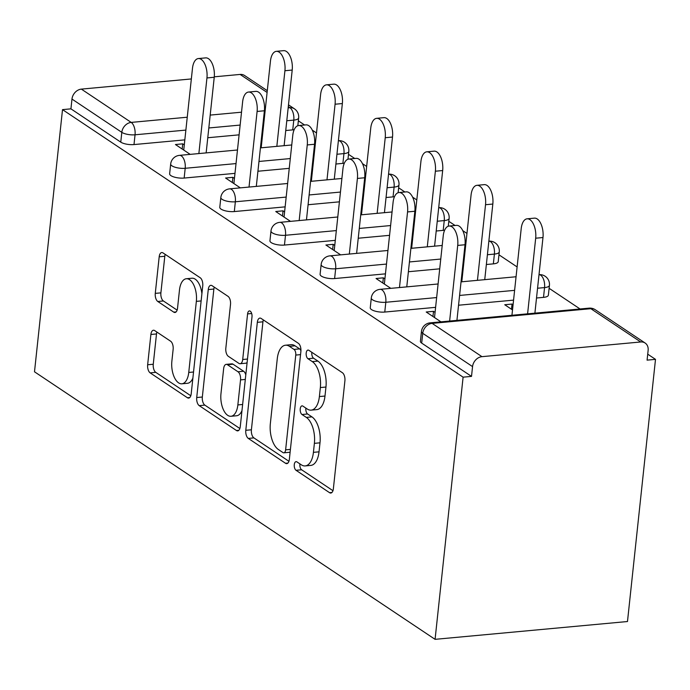 <?xml version="1.0" encoding="UTF-8"?>
<svg xmlns="http://www.w3.org/2000/svg" width="690" height="690" viewBox="0 0 690 690"><rect width="100%" height="100%" fill="white"/><g stroke="black" fill="none" stroke-linecap="round" stroke-linejoin="round"><path stroke-width="1.03" d="M294.276 464.62A4.468 2.225 -95.3 0 0 296.036 470.295L329.561 492.686A6.383 3.183 -95.3 0 0 330.795 493.04A6.383 3.183 -95.3 0 0 333.365 488.796L344.905 380.82A6.383 3.183 -95.3 0 0 342.387 372.721L308.861 350.322A4.468 2.225 -95.3 0 0 307.999 350.08A4.468 2.225 -95.3 0 0 306.196 353.047A4.468 2.225 -95.3 0 0 307.964 358.722L312.303 361.62A20.407 10.178 -95.3 0 1 320.35 387.556L319.384 396.56A20.407 10.178 -95.3 0 1 311.164 410.136A20.407 10.178 -95.3 0 1 307.231 409.006L302.893 406.108A4.468 2.225 -95.3 0 0 302.039 405.867A4.468 2.225 -95.3 0 0 300.236 408.834A4.468 2.225 -95.3 0 0 301.996 414.509L306.334 417.407A20.407 10.178 -95.3 0 1 314.381 443.351L313.424 452.347A20.407 10.178 -95.3 0 1 305.204 465.923A20.407 10.178 -95.3 0 1 301.271 464.793L296.933 461.895A4.468 2.225 -95.3 0 0 296.07 461.653A4.468 2.225 -95.3 0 0 294.276 464.62M299.909 463.887A4.468 2.225 -95.3 0 0 299.883 464.103A4.468 2.225 -95.3 0 0 301.642 469.778L332.96 490.693M311.837 352.314A4.468 2.225 -95.3 0 0 311.811 352.53A4.468 2.225 -95.3 0 0 313.571 358.205L317.909 361.103L312.303 361.62M305.877 408.101A4.468 2.225 -95.3 0 0 305.851 408.316A4.468 2.225 -95.3 0 0 307.611 413.991L311.949 416.889L306.334 417.407M154.681 330.579A6.383 3.183 -95.3 0 0 153.456 330.234A6.383 3.183 -95.3 0 0 150.886 334.478L147.651 364.769A6.383 3.183 -95.3 0 0 150.161 372.876L187.404 397.742A6.383 3.183 -95.3 0 0 188.629 398.096A6.383 3.183 -95.3 0 0 191.199 393.852L202.739 285.876A6.383 3.183 -95.3 0 0 200.221 277.768L162.987 252.902A6.383 3.183 -95.3 0 0 161.753 252.549A6.383 3.183 -95.3 0 0 159.192 256.792L155.276 293.379A6.383 3.183 -95.3 0 0 157.794 301.487L173.733 312.13A6.383 3.183 -95.3 0 0 174.958 312.484A6.383 3.183 -95.3 0 0 177.528 308.24L179.469 290.093A17.06 8.504 -95.3 0 1 186.334 278.743A17.06 8.504 -95.3 0 1 196.348 301.375L188.75 372.453A17.06 8.504 -95.3 0 1 181.884 383.804A17.06 8.504 -95.3 0 1 171.87 361.18L173.138 349.33A6.383 3.183 -95.3 0 0 170.62 341.222L154.681 330.579M62.514 109.624L463.102 377.163L435.079 639.337L34.5 371.798L62.514 109.624L70.932 108.848L120.767 142.131L121.811 132.351L71.976 99.067L70.932 108.848M245.795 430.31A6.383 3.183 -95.3 0 0 248.305 438.417L285.539 463.292A6.383 3.183 -95.3 0 0 286.773 463.637A6.383 3.183 -95.3 0 0 289.343 459.393L300.883 351.426A6.383 3.183 -95.3 0 0 298.365 343.318L261.13 318.444A6.383 3.183 -95.3 0 0 259.897 318.099A6.383 3.183 -95.3 0 0 257.327 322.342L245.795 430.31L251.402 429.792A6.383 3.183 -95.3 0 0 253.92 437.9L288.938 461.291M236.472 430.517L199.238 405.642A6.383 3.183 -95.3 0 1 196.719 397.544L208.259 289.567A6.383 3.183 -95.3 0 1 210.829 285.324A6.383 3.183 -95.3 0 1 212.054 285.677L227.993 296.321A6.383 3.183 -95.3 0 1 230.512 304.419L225.828 348.217A6.383 3.183 -95.3 0 0 228.338 356.316L238.913 363.38A6.383 3.183 -95.3 0 0 240.146 363.734A6.383 3.183 -95.3 0 0 242.707 359.49L247.581 313.898A4.468 2.225 -95.3 0 1 249.383 310.931A4.468 2.225 -95.3 0 1 251.997 316.848L240.267 426.627A6.383 3.183 -95.3 0 1 237.705 430.871A6.383 3.183 -95.3 0 1 236.472 430.517L238.844 430.293M435.079 639.337L627.486 621.526L655.5 359.361L647.72 354.168M481.956 356.661L640.7 341.973L590.864 308.689L432.121 323.377L481.956 356.661A9.746 7.832 123.7 0 0 472.555 366.606L422.729 333.322L421.685 343.103L471.511 376.386L472.555 366.606M640.7 341.973A9.746 7.832 123.7 0 1 645.133 343.034A9.746 7.832 123.7 0 1 648.134 350.356L647.082 360.137L655.5 359.361M298.347 120.828L304.592 125.002M312.303 130.151L316.503 132.954M348.502 154.327L354.746 158.493M362.457 163.642L366.657 166.445M398.656 187.818L404.901 191.993M412.611 197.142L416.803 199.945M448.811 221.318L455.055 225.483M462.766 230.641L466.957 233.436M498.956 254.808L517.112 266.935M549.111 288.308L580.066 308.973M267.099 92.451L240.111 74.434L214.28 76.823M191.337 78.945L81.368 89.122L131.204 122.406L187.249 117.222M513.075 304.756L512.032 304.066L511.48 309.241M512.032 304.066L504.744 304.738L512.515 309.931M435.062 312.372L433.501 311.328L432.949 316.503M433.501 311.328L426.213 312.001L440.953 321.851M184.152 178.063A9.746 3.165 -173.9 0 1 170.913 175.622A9.746 3.165 -173.9 0 1 169.637 173.811L170.68 164.03A9.746 3.165 -173.9 0 0 171.965 165.85A9.746 3.165 6.1 0 0 185.196 168.291L184.152 178.063L234.98 173.363M344.336 163.185A9.746 3.165 -173.9 0 1 342.896 163.375L335.901 164.022M312.95 166.152L312.199 166.221M289.257 168.343L257.931 171.241M294.182 129.686A9.746 3.165 -173.9 0 1 292.741 129.884L285.746 130.531M262.804 132.653L262.045 132.721M239.102 134.843L207.776 137.741M184.834 139.872L133.998 144.572A9.746 3.165 -173.9 0 1 120.767 142.131M463.102 377.163L471.511 376.386M421.685 343.103A9.746 3.165 -173.9 0 1 420.408 341.291L421.452 331.511A9.746 3.165 -173.9 0 0 422.729 333.322A9.746 7.832 123.7 0 1 432.121 323.377A9.746 4.856 -95.3 0 0 430.241 322.842A9.746 9.746 0 0 0 421.452 331.511M312.458 170.775L311.759 170.309M311.207 175.484L311.906 175.95M234.445 178.391L232.892 177.347L225.596 178.02L240.336 187.87M284.461 245.062A9.746 3.165 -173.9 0 1 271.222 242.613A9.746 3.165 -173.9 0 1 269.945 240.801L270.989 231.021A9.746 3.165 -173.9 0 0 272.265 232.84A9.746 3.165 6.1 0 0 285.505 235.281L284.461 245.062L335.288 240.353M444.645 230.175A9.746 3.165 -173.9 0 1 443.204 230.365L436.209 231.012M413.258 233.142L412.508 233.211M389.557 235.333L358.239 238.231M412.767 237.765L412.068 237.3M411.516 242.475L412.215 242.94M334.754 245.381L333.192 244.338L325.904 245.01L340.644 254.86M384.77 312.053A9.746 3.165 -173.9 0 1 371.531 309.612A9.746 3.165 -173.9 0 1 370.254 307.792L371.298 298.02A9.746 3.165 -173.9 0 0 372.574 299.831A9.746 3.165 6.1 0 0 385.814 302.272L384.77 312.053L435.597 307.343M543.513 297.364L544.557 287.583A9.746 3.165 -173.9 0 0 549.421 285.401L548.377 295.173A9.746 3.165 -173.9 0 1 543.513 297.364L536.51 298.011M513.567 300.133L458.54 305.221M384.908 278.872L383.347 277.837L376.059 278.51L390.799 288.351M462.921 271.256L462.222 270.799M461.67 275.974L462.369 276.44M334.615 278.553A9.746 3.165 -173.9 0 1 321.376 276.112A9.746 3.165 -173.9 0 1 320.1 274.301L321.143 264.52A9.746 3.165 -173.9 0 0 322.42 266.331A9.746 3.165 6.1 0 0 335.659 268.772L334.615 278.553L385.443 273.852M493.359 263.865L494.402 254.084A9.746 3.165 -173.9 0 0 499.275 251.902L498.223 261.683A9.746 3.165 -173.9 0 1 493.359 263.865L486.355 264.512M463.413 266.633L462.662 266.702M439.711 268.833L408.394 271.731M284.599 211.882L283.038 210.838L275.75 211.52L290.49 221.361M362.612 204.266L361.914 203.8M361.362 208.984L362.06 209.441M234.307 211.563A9.746 3.165 -173.9 0 1 221.067 209.122A9.746 3.165 -173.9 0 1 219.791 207.311L220.835 197.53A9.746 3.165 -173.9 0 0 222.111 199.341A9.746 3.165 6.1 0 0 235.35 201.782L234.307 211.563L285.134 206.862M394.49 196.676A9.746 3.165 -173.9 0 1 393.05 196.874L386.055 197.521M363.104 199.643L362.353 199.712M339.402 201.834L308.085 204.732M184.29 144.891L182.738 143.848L175.441 144.529L190.19 154.37M262.304 137.275L261.613 136.81M261.053 141.985L261.752 142.451M240.111 74.434A9.746 7.832 -56.3 0 1 244.545 75.495L267.289 90.683M71.976 99.067A9.746 7.832 -56.3 0 1 81.368 89.122M383.347 277.837L382.795 283.012M333.192 244.338L332.64 249.513M283.038 210.838L282.486 216.022M232.892 177.347L232.34 182.522M182.738 143.848L182.186 149.023M305.204 465.923L310.811 465.405A20.407 10.178 -95.3 0 0 319.03 451.829L313.424 452.347M311.949 416.889A20.407 10.178 -95.3 0 1 319.996 442.825L319.03 451.829M311.164 410.136L316.779 409.619A20.407 10.178 -95.3 0 0 324.99 396.043L319.384 396.56M317.909 361.103A20.407 10.178 -95.3 0 1 325.956 387.038L324.99 396.043M263.339 319.927A6.383 3.183 -95.3 0 0 262.942 321.816L251.402 429.792M282.969 452.571A4.468 2.225 -95.3 0 0 283.832 452.821A4.468 2.225 -95.3 0 0 285.626 449.845L295.76 355.074A4.468 2.225 -95.3 0 0 293.992 349.399L289.421 346.337A20.407 10.178 -95.3 0 0 285.488 345.216A20.407 10.178 -95.3 0 0 277.268 358.791L270.351 423.574A20.407 10.178 -95.3 0 0 278.398 449.518L282.969 452.571M283.832 452.821L289.438 452.304A4.468 2.225 -95.3 0 0 290.128 451.993M300.926 350.822A4.468 2.225 -95.3 0 0 299.607 348.881L293.992 349.399M285.488 345.216L291.094 344.69A20.407 10.178 -95.3 0 1 295.027 345.819L299.607 348.881M239.87 428.516L204.844 405.125L199.238 405.642M214.271 287.152A6.383 3.183 -95.3 0 0 213.866 289.05L202.334 397.017A6.383 3.183 -95.3 0 0 204.844 405.125M240.146 363.734L245.752 363.216A6.383 3.183 -95.3 0 0 247.132 362.379M220.972 393.654A17.06 8.504 -95.3 0 0 230.986 416.277A17.06 8.504 -95.3 0 0 237.852 404.927L240.534 379.888A6.383 3.183 -95.3 0 0 238.016 371.781L227.441 364.717A6.383 3.183 -95.3 0 0 226.216 364.363A6.383 3.183 -95.3 0 0 223.646 368.607L220.972 393.654M230.986 416.277L236.592 415.76A17.06 8.504 -95.3 0 0 241.983 410.576M245.795 374.937A6.383 3.183 -95.3 0 0 243.622 371.255L238.016 371.781M226.216 364.363L231.823 363.846A6.383 3.183 -95.3 0 1 233.056 364.199L243.622 371.255M181.884 383.804L187.49 383.286A17.06 8.504 -95.3 0 0 192.881 378.103M201.903 293.664A17.06 8.504 -95.3 0 0 191.941 278.225L186.334 278.743M165.195 254.377A6.383 3.183 -95.3 0 0 164.798 256.275L160.891 292.862A6.383 3.183 -95.3 0 0 163.401 300.969L177.123 310.138M156.897 332.062A6.383 3.183 -95.3 0 0 156.501 333.951L153.258 364.251A6.383 3.183 -95.3 0 0 155.776 372.35L190.802 395.75M527.1 218.816L534.396 218.143A14.619 7.288 84.7 0 1 542.978 237.532L535.682 238.205A14.619 7.288 -95.3 0 0 527.1 218.816A14.619 7.288 -95.3 0 0 521.217 228.545L511.945 315.278M527.6 313.829L535.682 238.205M534.897 313.156L542.978 237.532M449.13 226.035L456.426 225.363A14.619 7.288 84.7 0 1 465.008 244.752L457.712 245.424A14.619 7.288 -95.3 0 0 449.13 226.035A14.619 7.288 -95.3 0 0 443.247 235.764L434.51 317.547M465.008 244.752L456.927 320.376M457.712 245.424L449.63 321.048M476.945 185.325L484.242 184.644A14.619 7.288 84.7 0 1 492.824 204.042L485.527 204.714A14.619 7.288 -95.3 0 0 476.945 185.325A14.619 7.288 -95.3 0 0 471.063 195.054L461.791 281.787M477.445 280.338L485.527 204.714M484.742 279.657L492.824 204.042M426.8 151.826L434.088 151.153A14.619 7.288 84.7 0 1 442.67 170.542L435.373 171.215A14.619 7.288 -95.3 0 0 426.8 151.826A14.619 7.288 -95.3 0 0 420.909 161.555L411.637 248.288M427.291 246.839L435.373 171.215M434.588 246.166L442.67 170.542M376.645 118.335L383.933 117.654A14.619 7.288 84.7 0 1 392.515 137.043L385.227 137.724A14.619 7.288 -95.3 0 0 376.645 118.335A14.619 7.288 -95.3 0 0 370.754 128.055L361.491 214.797M377.145 213.348L385.227 137.724M384.434 212.667L392.515 137.043M326.491 84.836L333.779 84.163A14.619 7.288 84.7 0 1 342.361 103.552L335.073 104.225A14.619 7.288 -95.3 0 0 326.491 84.836A14.619 7.288 -95.3 0 0 320.6 94.565L311.337 181.298M326.991 179.849L335.073 104.225M334.279 179.176L342.361 103.552M276.336 51.336L283.625 50.663A14.619 7.288 84.7 0 1 292.206 70.052L284.918 70.734A14.619 7.288 -95.3 0 0 276.336 51.336A14.619 7.288 -95.3 0 0 270.454 61.065L261.182 147.798M276.837 146.349L284.918 70.734M284.125 145.676L292.206 70.052M398.975 192.536L406.272 191.863A14.619 7.288 84.7 0 1 414.854 211.252L407.557 211.925A14.619 7.288 -95.3 0 0 398.975 192.536A14.619 7.288 -95.3 0 0 393.093 202.265L384.356 284.047M414.854 211.252L406.772 286.876M407.557 211.925L399.476 287.549M348.829 159.045L356.118 158.364A14.619 7.288 84.7 0 1 364.7 177.761L357.411 178.434A14.619 7.288 -95.3 0 0 348.829 159.045A14.619 7.288 -95.3 0 0 342.939 168.774L334.202 250.556M364.7 177.761L356.618 253.377M357.411 178.434L349.33 254.058M298.675 125.546L305.963 124.873A14.619 7.288 84.7 0 1 314.545 144.262L307.257 144.935A14.619 7.288 -95.3 0 0 298.675 125.546A14.619 7.288 -95.3 0 0 292.784 135.275L284.047 217.057M314.545 144.262L306.464 219.886M307.257 144.935L299.175 220.559M248.521 92.055L255.809 91.373A14.619 7.288 84.7 0 1 264.391 110.762L257.103 111.444A14.619 7.288 -95.3 0 0 248.521 92.055A14.619 7.288 -95.3 0 0 242.63 101.775L233.893 183.566M264.391 110.762L256.309 186.386M257.103 111.444L249.021 187.068M198.366 58.555L205.663 57.882A14.619 7.288 84.7 0 1 214.236 77.271L206.948 77.944A14.619 7.288 -95.3 0 0 198.366 58.555A14.619 7.288 -95.3 0 0 192.484 68.284L183.738 150.066M214.236 77.271L206.155 152.895M206.948 77.944L198.867 153.568M301.642 469.778L296.036 470.295M313.571 358.205L307.964 358.722M307.611 413.991L301.996 414.509M645.133 343.034L595.298 309.75A9.746 7.832 123.7 0 0 590.864 308.689A9.746 4.856 -95.3 0 0 588.984 308.154L430.241 322.842M210.2 115.092L241.517 112.194M264.46 110.072L265.219 110.003M288.17 107.882L289.947 107.718L288.299 106.614M292.741 129.884L293.785 120.103A9.746 4.856 84.7 0 0 289.947 107.718A9.746 7.832 -56.3 0 1 294.38 108.779L288.489 104.846M185.877 130.091L135.042 134.792A9.746 3.165 6.1 0 1 121.811 132.351A9.746 7.832 -56.3 0 1 131.204 122.406A9.746 4.856 84.7 0 1 135.042 134.792L133.998 144.572M539.011 274.646A9.746 4.856 -95.3 0 1 540.71 275.198A9.746 4.856 84.7 0 1 544.557 287.583L537.562 288.23M514.611 290.352L459.592 295.441M436.641 297.571L385.814 302.272A9.746 4.856 84.7 0 0 381.967 289.886A9.746 4.856 -95.3 0 0 380.087 289.343A9.746 9.746 0 0 0 371.298 298.02M499.275 251.902A9.746 9.746 0 0 0 488.856 241.146A9.746 4.856 -95.3 0 1 490.555 241.698A9.746 4.856 84.7 0 1 494.402 254.084L487.407 254.731M464.456 256.861L463.706 256.93M440.755 259.052L409.437 261.95M386.486 264.072L335.659 268.772A9.746 4.856 84.7 0 0 331.812 256.387A9.746 4.856 -95.3 0 0 329.941 255.852A9.746 9.746 0 0 0 321.143 264.52M443.204 230.365L444.248 220.593L437.253 221.24M414.302 223.362L413.552 223.431M390.6 225.552L359.283 228.45M336.332 230.581L285.505 235.281A9.746 4.856 84.7 0 0 281.658 222.896A9.746 4.856 -95.3 0 0 279.786 222.353A9.746 9.746 0 0 0 270.989 231.021M393.05 196.874L394.094 187.094L387.099 187.74M364.148 189.862L363.397 189.94M340.455 192.062L309.129 194.959M286.178 197.081L235.35 201.782A9.746 4.856 84.7 0 0 231.512 189.396A9.746 4.856 -95.3 0 0 229.632 188.862A9.746 9.746 0 0 0 220.835 197.53M342.896 163.375L343.939 153.603L336.944 154.25M314.002 156.371L313.243 156.44M290.3 158.562L258.974 161.46M236.032 163.582L185.196 168.291A9.746 4.856 84.7 0 0 181.358 155.905A9.746 4.856 -95.3 0 0 179.478 155.362A9.746 9.746 0 0 0 170.68 164.03M294.38 108.779A9.746 9.746 0 0 1 298.658 117.921A9.746 3.165 -173.9 0 1 293.785 120.103L286.79 120.75M263.847 122.872L263.088 122.941M240.146 125.071L208.82 127.969M440.41 208.199A9.746 4.856 84.7 0 1 444.248 220.593A9.746 3.165 -173.9 0 0 449.121 218.402A9.746 9.746 0 0 0 438.702 207.647A9.746 4.856 -95.3 0 1 440.41 208.199M390.255 174.708A9.746 4.856 84.7 0 1 394.094 187.094A9.746 3.165 -173.9 0 0 398.967 184.911A9.746 9.746 0 0 0 388.548 174.156A9.746 4.856 -95.3 0 1 390.255 174.708M340.101 141.209A9.746 4.856 84.7 0 1 343.939 153.603A9.746 3.165 -173.9 0 0 348.812 151.412A9.746 9.746 0 0 0 338.393 140.657A9.746 4.856 -95.3 0 1 340.101 141.209M319.996 442.825L314.381 443.351M325.956 387.038L320.35 387.556M331.933 492.47L329.561 492.686M262.942 321.816L257.327 322.342M287.92 463.068L285.539 463.292M253.92 437.9L248.305 438.417M290.404 449.406L285.626 449.845M300.538 354.626L295.76 355.074M295.027 345.819L289.421 346.337M202.334 397.017L196.719 397.544M213.866 289.05L208.259 289.567M247.494 359.05L242.707 359.49M251.695 313.519L247.581 313.898M242.638 404.487L237.852 404.927M245.312 379.44L240.534 379.888M233.056 364.199L227.441 364.717M193.536 372.014L188.75 372.453M201.126 300.926L196.348 301.375M176.105 311.915L173.733 312.13M163.401 300.969L157.794 301.487M160.891 292.862L155.276 293.379M164.798 256.275L159.192 256.792M189.776 397.526L187.404 397.742M155.776 372.35L150.161 372.876M153.258 364.251L147.651 364.769M156.501 333.951L150.886 334.478M595.298 309.75A9.746 9.746 0 0 0 588.984 308.154M549.421 285.401A9.746 9.746 0 0 0 539.011 274.637M516.06 276.759L461.041 281.856M438.09 283.978L380.087 289.343M465.914 243.268L465.12 243.337M442.212 245.459L410.886 248.357M387.944 250.479L329.941 255.852M449.121 218.402L448.284 226.216M415.76 209.769L414.966 209.846M392.058 211.968L360.732 214.866M337.79 216.988L279.786 222.353M398.967 184.911L398.13 192.717M365.605 176.278L364.812 176.347M341.904 178.469L310.578 181.367M287.635 183.488L229.632 188.862M348.812 151.412L347.976 159.226M315.451 142.778L314.657 142.856M291.749 144.969L260.432 147.876M237.481 149.997L179.478 155.362M298.658 117.921L297.821 125.727"/></g></svg>

